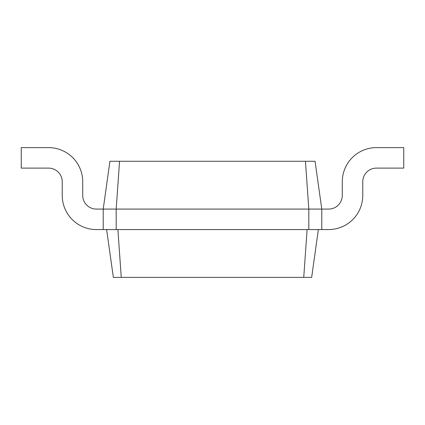 <?xml version="1.0" encoding="UTF-8"?>
<svg xmlns="http://www.w3.org/2000/svg" width="425" height="425" viewBox="0 0 425 425"><rect width="100%" height="100%" fill="white"/><g stroke="black" fill="none" stroke-linecap="round" stroke-linejoin="round"><path stroke-width="0.64" d="M119.552 161.272L116.19 209.084L103.217 209.084L109.932 161.272L305.447 161.272L308.81 209.084L321.783 209.084L321.783 229.574L308.81 229.574L308.81 209.084L116.19 209.084L116.19 229.574L308.81 229.574M305.447 161.272L315.068 161.272L321.783 209.084L328.615 209.084A13.658 13.658 0 0 0 342.279 195.426L342.279 181.762A34.154 34.154 0 0 1 376.428 147.613L403.75 147.613L403.75 168.103L376.428 168.103A13.658 13.658 0 0 0 362.769 181.762L362.769 195.426A34.154 34.154 0 0 1 328.615 229.574L321.783 229.574M103.217 229.574L96.385 229.574A34.154 34.154 0 0 1 62.231 195.426L62.231 181.762A13.658 13.658 0 0 0 48.572 168.103A13.658 13.658 0 0 1 62.231 181.762A13.658 13.658 0 0 0 48.572 168.103L21.25 168.103L21.25 147.613L48.572 147.613A34.154 34.154 0 0 1 82.721 181.762L82.721 195.426A13.658 13.658 0 0 0 96.385 209.084A13.658 13.658 0 0 1 82.721 195.426A13.658 13.658 0 0 0 96.385 209.084L103.217 209.084L103.217 229.574L116.19 229.574M307.1 229.574L303.742 277.387L311.652 277.387L318.373 229.574M117.9 229.574L121.258 277.387L303.742 277.387M328.615 209.084A13.658 13.658 0 0 0 342.279 195.426L342.279 181.762M376.428 168.103A13.658 13.658 0 0 0 362.769 181.762L362.769 195.426M106.627 229.574L113.348 277.387L121.258 277.387"/></g></svg>
